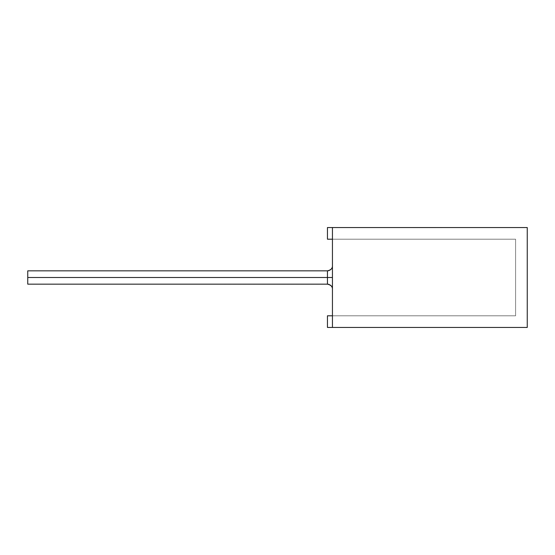 <?xml version="1.0" encoding="UTF-8"?>
<svg xmlns="http://www.w3.org/2000/svg" width="555" height="555" viewBox="0 0 555 555"><rect width="100%" height="100%" fill="white"/><g stroke="black" fill="none" stroke-linecap="round" stroke-linejoin="round"><path stroke-width="0.42" stroke-dasharray="2.77 2.08" d="M515.595 315.795L332.445 315.795L332.445 239.205L515.595 239.205L515.595 315.795L515.595 239.205L332.445 239.205L332.445 315.795L332.445 239.205L332.445 315.795L515.595 315.795L515.595 239.205L515.595 315.795L332.445 315.795L515.595 315.795L332.445 315.795L332.445 239.205L515.595 239.205L332.445 239.205L515.595 239.205L515.595 315.795L327.45 315.795L327.45 327.45L527.25 327.45L332.445 327.45L332.445 227.55L327.45 227.55L327.45 239.205L515.595 239.205L332.445 239.205L332.445 315.795L515.595 315.795L515.595 239.205L327.45 239.205L327.45 227.55L332.445 227.55L327.45 227.55L327.45 239.205L327.45 227.55L527.25 227.55L332.445 227.55L332.445 327.45L332.445 315.795L327.45 315.795L327.45 327.45L327.45 315.795L515.595 315.795L515.595 239.205L515.595 315.795M332.445 277.5L332.445 289.155L332.445 265.845L332.445 289.155L332.445 265.845L332.445 289.155L332.445 277.5L332.445 289.155L332.445 277.5L327.45 277.5L327.45 270.84L327.45 284.16L327.45 277.5L27.75 277.5L27.75 284.16L27.75 270.84L27.75 277.5L327.45 277.5L327.45 284.16L327.45 270.84L327.45 277.5L332.445 277.5L332.445 265.845L332.445 289.155L332.445 277.5M328.192 284.216L27.75 284.16L27.75 270.84L27.75 284.16L27.75 270.84L327.45 270.84L327.45 277.5L327.45 270.84L328.192 270.784M436.098 227.633L419.018 227.55M527.25 227.55L527.25 327.45L527.25 227.55M419.018 227.633L436.098 227.55M427.641 227.55L420.739 227.633L427.641 227.55M421.536 227.633L427.641 227.633L421.536 227.55M435.55 227.633L415.036 227.55M435.758 227.55L433.067 227.633M433.018 227.633L435.758 227.633M439.581 227.55L442.966 227.633L439.581 227.55M439.581 227.633L442.966 227.633L439.581 227.633M413.142 227.55L436.709 227.633M435.55 227.55L436.709 227.55M421.203 227.633L413.142 227.633L421.203 227.633M421.106 227.633L418.824 227.633L421.106 227.55M427.877 227.55L422.868 227.55C420.773 227.55 420.773 227.55 422.868 227.55C420.773 227.55 420.773 227.55 422.868 227.55L427.877 227.55L422.868 227.633C420.773 227.633 420.773 227.633 422.868 227.633C420.773 227.633 420.773 227.633 422.868 227.633L434.253 227.633L422.868 227.55C420.773 227.55 420.773 227.55 422.868 227.55L427.877 227.55M415.036 227.633L413.142 227.633M427.877 227.633L422.868 227.633C420.773 227.633 420.773 227.633 422.868 227.633L427.877 227.633M332.445 315.795L332.445 227.55L332.445 327.45L327.45 327.45L327.45 315.795L332.445 315.795L332.445 327.45L332.445 315.795L332.445 327.45L332.445 315.795L332.445 327.45L327.45 327.45L327.45 315.795L332.445 315.795L327.45 315.795L327.45 327.45L332.445 327.45L332.445 315.795M332.445 239.205L332.445 227.55L327.45 227.55L327.45 239.205L332.445 239.205L327.45 239.205L327.45 227.55L332.445 227.55L332.445 239.205M329.281 284.507L330.294 285.048M330.981 285.624L331.557 286.318M332.098 287.33L332.389 288.413M329.281 270.493L330.294 269.952M330.981 269.376L331.557 268.682M332.098 267.67L332.389 266.587"/><path stroke-width="0.83" d="M332.389 266.587L332.445 265.845C332.674 268.308 331.009 269.973 327.45 270.84L27.75 270.84L27.75 284.16L327.45 284.16L327.45 270.84L327.45 277.5L27.75 277.5L327.45 277.5L327.45 284.16C331.009 285.027 332.674 286.692 332.445 289.155L332.389 288.413M27.75 277.5L27.75 270.84L27.75 277.5M332.445 277.5L327.45 277.5L332.445 277.5M327.45 327.45L327.45 315.795L332.445 315.795L327.45 315.795L327.45 327.45L527.25 327.45L527.25 227.55L332.445 227.55L332.445 327.45L327.45 327.45M327.45 239.205L327.45 227.55L527.25 227.55L527.25 327.45L332.445 327.45L332.445 227.55L327.45 227.55L327.45 239.205L332.445 239.205L327.45 239.205M328.192 284.216L329.281 284.507M330.294 285.048L330.981 285.624M331.557 286.318L332.098 287.33M328.192 270.784L329.281 270.493M330.294 269.952L330.981 269.376M331.557 268.682L332.098 267.67"/></g></svg>

